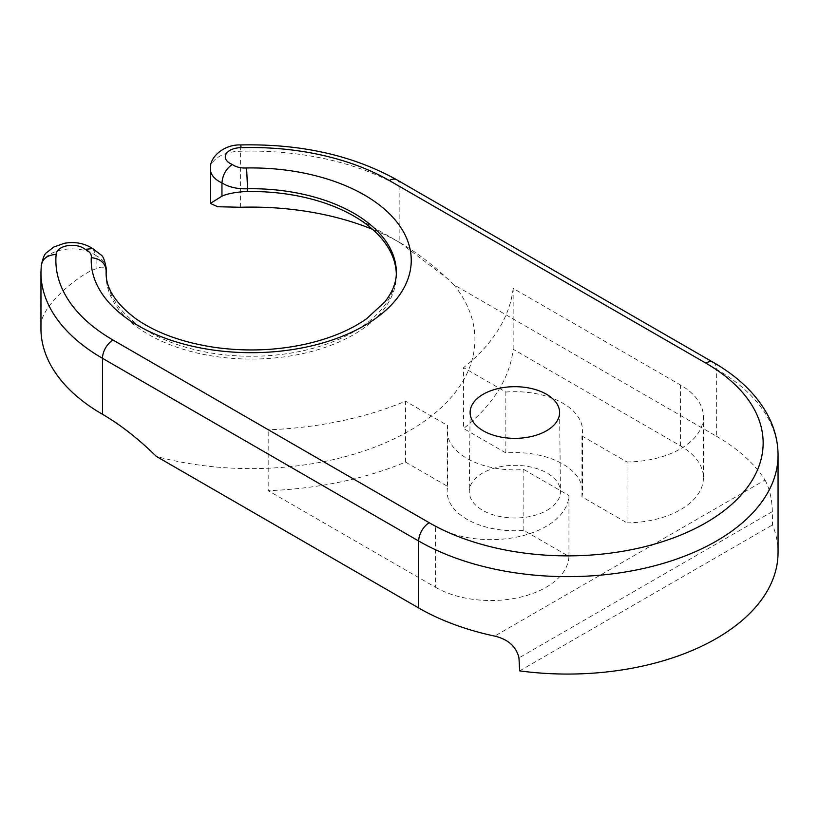<?xml version="1.0" encoding="UTF-8"?>
<svg xmlns="http://www.w3.org/2000/svg" width="819" height="819" viewBox="0 0 819 819"><rect width="100%" height="100%" fill="white"/><g stroke="black" fill="none" stroke-linecap="round" stroke-linejoin="round"><path stroke-width="0.61" stroke-dasharray="4.09 3.07" d="M244.379 191.605A145.106 83.773 180 0 1 247.543 191.544M396.314 273.812A145.106 83.773 180 0 1 396.335 275.286A145.106 83.773 180 0 1 251.228 359.07A145.106 83.773 180 0 1 106.122 275.286A145.106 83.773 180 0 1 106.142 273.812M106.163 273.167A145.106 83.773 180 0 1 106.286 271.335C105.456 266.799 102.047 265.96 96.079 268.816C82.013 272.635 44.758 302.037 41.216 322.358A210.278 121.407 180 0 0 40.95 328.501M97.287 411.199C114.25 420.485 131.613 433.333 149.365 449.744M210.36 169.021A30.794 17.783 180 0 1 240.581 151.239A210.278 121.407 180 0 1 399.856 186.609L716.349 369.185L716.349 436.158L453.839 284.725A223.7 129.156 180 0 1 409.408 430.784A223.7 129.156 180 0 1 156.419 456.439M453.839 284.725L446.785 278.04L399.867 242.629L394.471 239.629A210.278 121.407 180 0 0 372.573 229.361M396.765 179.781A14.916 8.61 120 0 1 399.856 186.609L399.856 242.567A155.119 127.017 -55.6 0 0 394.471 239.629M399.856 242.567A229.586 132.606 60 0 1 446.785 278.04M40.95 272.492A210.278 121.407 180 0 1 41.216 266.349L41.216 322.358M93.038 248.781L96.079 255.589A30.794 17.783 180 0 0 62.101 249.836A30.794 17.783 180 0 0 41.216 266.349L41.257 265.469M93.407 249.048L92.639 248.577M240.581 207.258L240.581 151.239C240.622 144.359 240.786 143.171 241.062 147.676M106.286 268.806A30.794 17.783 180 0 0 96.079 255.589L96.079 268.816M716.349 436.158A210.463 121.509 180 0 1 765.018 480.026L494.686 636.097M547.102 510.288A45.598 26.321 0 0 0 560.452 491.502A45.598 26.321 0 0 0 514.864 465.346A45.598 26.321 0 0 0 469.267 491.502A45.598 26.321 0 0 0 497.276 515.96A45.598 26.321 0 0 0 547.102 510.288M513.155 349.252L513.155 288.37L680.528 385.002A78.143 45.117 180 0 1 703.419 416.902L703.419 477.784A78.143 45.117 180 0 0 680.528 445.884L513.155 349.252A262.469 151.535 180 0 1 463.585 428.521L505.855 452.927A67.711 39.087 180 0 1 582.565 491.666A67.711 39.087 180 0 1 581.961 496.867L627.047 522.891L627.047 462.008L581.961 435.984A67.711 39.087 180 0 0 582.565 430.784L582.565 491.666M703.419 477.784A78.143 45.117 180 0 1 627.047 522.891M435.554 587.315A78.143 45.117 180 0 0 519.901 597.286A78.143 45.117 180 0 0 568.939 556.439L523.863 530.415A67.711 39.087 180 0 1 447.154 491.666A67.711 39.087 180 0 1 447.758 486.476L405.487 462.07A262.469 151.535 180 0 1 268.182 490.683L435.554 587.315L435.554 526.433L268.182 429.801L268.182 490.683M765.018 480.026C769.553 488.421 772 498.945 772.358 511.599L772.522 524.887A210.463 121.509 180 0 1 778.05 552.549M519.666 670.874L772.522 524.887M405.487 462.07L405.487 401.187A262.469 151.535 180 0 1 268.182 429.801M447.758 486.476L447.758 425.593L405.487 401.187M523.863 530.415L523.863 469.533A67.711 39.087 180 0 1 447.154 430.784A67.711 39.087 180 0 1 447.758 425.593M568.939 556.439L568.939 495.556A78.143 45.117 180 0 1 519.901 536.404A78.143 45.117 180 0 1 435.554 526.433M523.863 469.533L568.939 495.556M513.155 288.37A262.469 151.535 180 0 1 463.585 367.639L463.585 428.521M505.855 452.927L505.855 392.045L463.585 367.639M505.855 392.045A67.711 39.087 180 0 1 582.565 430.784M581.961 496.867L581.961 435.984M703.419 416.902A78.143 45.117 180 0 1 627.047 462.008M396.335 275.286L396.335 272.492A145.106 83.773 180 0 1 251.228 356.265A145.106 83.773 180 0 1 106.122 272.492L106.122 275.286M778.05 455.139A210.463 121.509 180 0 0 716.349 369.185A14.916 8.61 120 0 0 713.257 362.356M772.358 511.599L518.97 657.892M680.528 445.884L680.528 385.002M353.839 216.052L399.867 242.629M447.154 430.784L447.154 491.666M470.116 412.356L469.267 491.502M559.602 412.356L560.452 491.502"/><path stroke-width="1.23" d="M247.543 191.544L247.543 188.739A145.106 83.773 180 0 1 396.335 272.492C396.468 282.053 392.68 291.82 384.961 301.781L366.728 318.632C350.645 330.006 330.262 338.503 305.559 344.134C275.962 350.583 245.72 351.668 214.854 347.399C182.299 342.485 155.845 332.831 135.473 318.458C115.52 303.358 105.733 288.032 106.122 272.492A145.106 83.773 180 0 1 106.163 270.362C105.293 262.95 100.328 258.712 91.278 257.647A160.022 92.383 180 0 0 249.693 352.692A160.022 92.383 180 0 0 411.24 259.428A160.022 92.383 180 0 0 246.611 167.967L247.543 188.739A30.794 17.783 180 0 1 221.949 182.913L221.949 196.15C226.853 193.908 234.336 192.393 244.379 191.605A30.794 17.783 180 0 0 247.543 191.544A145.106 83.773 180 0 1 353.839 216.052A145.106 83.773 180 0 1 396.314 273.812M106.142 273.812A145.106 83.773 180 0 1 106.163 273.167L106.163 270.362A30.794 17.783 180 0 0 106.286 268.806C104.863 260.575 103.061 255.917 100.88 254.842L92.639 248.577L85.156 249.355A15.878 9.173 180 0 1 91.278 257.647M97.287 411.199A210.278 121.407 180 0 1 40.95 328.501L40.95 272.492A210.278 121.407 180 0 0 102.477 358.302L102.477 414.26A155.119 6.071 28.8 0 1 97.287 411.199M102.477 414.26A229.586 132.504 -120 0 1 149.365 449.744L156.419 456.439L418.704 607.995A210.463 121.509 180 0 0 494.686 636.097C508.169 639.332 516.257 646.59 518.97 657.892L519.666 670.874A210.463 121.509 180 0 0 778.05 552.549L778.05 455.139A210.463 121.509 180 0 1 648.085 567.413A210.463 121.509 180 0 1 418.704 541.021L418.704 607.995M221.949 196.15L210.37 203.429L217.721 206.736L240.581 207.258A210.278 121.407 180 0 1 372.573 229.361M41.216 266.349C42.097 258.978 47.062 255.006 56.132 254.443A15.878 9.173 180 0 1 67.393 245.72A15.878 9.173 180 0 1 85.156 249.355M246.611 167.967A15.878 9.173 180 0 1 232.248 164.435C226.003 168.96 222.563 175.123 221.949 182.913A30.794 17.783 180 0 1 210.36 169.021C209.449 156.316 224.918 144.205 240.796 144.943L241.062 147.676A195.362 112.797 180 0 1 389.312 180.528L705.804 363.093A195.546 112.899 180 0 1 705.865 522.798A195.546 112.899 180 0 1 429.258 522.757L113.022 340.039A195.362 112.797 180 0 1 56.132 254.443M106.286 271.335A30.794 17.783 180 0 1 106.286 271.611A30.794 17.783 180 0 1 106.163 273.167M546.498 430.784A44.738 25.829 0 0 0 559.602 412.356A44.738 25.829 0 0 0 514.864 386.691A44.738 25.829 0 0 0 470.116 412.356A44.738 25.829 0 0 0 497.614 436.353A44.738 25.829 0 0 0 546.498 430.784M429.258 522.757A14.916 8.61 -60 0 0 418.704 541.021L102.477 358.302A14.916 8.61 -60 0 1 113.022 340.039M232.248 164.435A15.878 9.173 180 0 1 225.962 154.177A15.878 9.173 180 0 1 241.062 147.676M240.725 144.943C300.675 143.673 352.682 155.282 396.765 179.781A14.916 8.61 120 0 0 389.312 180.528M396.765 179.781L713.257 362.356A14.916 8.61 120 0 0 705.804 363.093M41.226 266.021C42.783 258.149 44.625 253.644 46.775 252.528L53.696 247.062L64.435 243.284C75.256 241.41 84.92 243.335 93.407 249.048M41.257 265.469L40.95 272.492M106.286 271.611L106.286 268.806M210.36 203.429L210.36 169.021M713.257 362.356C738.328 376.781 756.531 394.42 767.843 415.284C774.59 428.05 777.989 441.339 778.05 455.139"/></g></svg>
